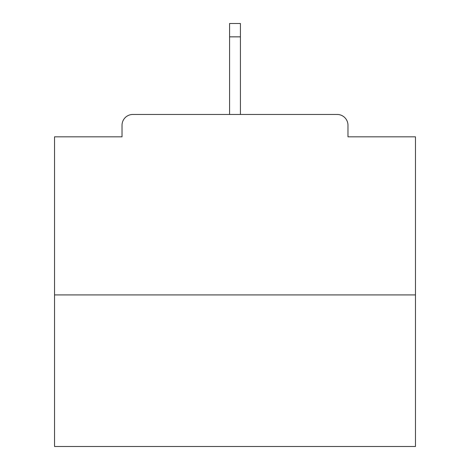 <?xml version="1.0" encoding="UTF-8"?>
<svg xmlns="http://www.w3.org/2000/svg" width="470" height="470" viewBox="0 0 470 470"><rect width="100%" height="100%" fill="white"/><g stroke="black" fill="none" stroke-linecap="round" stroke-linejoin="round"><path stroke-width="0.7" d="M347.97 136.829L347.97 125.279L347.97 136.829L415.462 136.829L415.462 446.5L54.538 446.5L54.538 136.829L122.03 136.829L122.03 125.279L122.03 136.829M415.462 294.913L54.538 294.913M347.97 125.279A10.828 10.828 0 0 0 337.143 114.451L132.857 114.451A10.828 10.828 0 0 0 122.03 125.279M337.143 114.451L291.306 114.451M178.694 114.451L132.857 114.451M240.417 36.854L229.583 36.854L229.583 23.5L240.417 23.5L240.417 114.451M229.583 36.854L229.583 114.451"/></g></svg>
